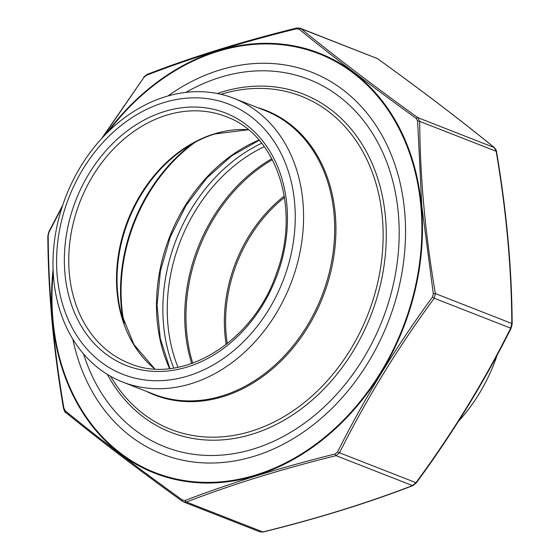 <?xml version="1.0" encoding="UTF-8"?>
<svg xmlns="http://www.w3.org/2000/svg" width="560" height="560" viewBox="0 0 560 560"><rect width="100%" height="100%" fill="white"/><g stroke="black" fill="none" stroke-linecap="round" stroke-linejoin="round"><path stroke-width="0.84" d="M53.676 278.824A152.355 120.617 -68.6 0 0 122.773 382.088A152.355 120.617 -68.6 0 0 191.338 383.628A152.355 120.617 -68.6 0 0 301.616 242.977A152.355 120.617 -68.6 0 0 233.807 98.315A152.355 120.617 -68.6 0 0 106.708 133.231A152.355 120.617 -68.6 0 0 53.676 278.824M57.225 276.052A145.103 114.87 -68.6 0 0 246.008 339.178A145.103 114.87 -68.6 0 0 224.476 102.585A145.103 114.87 -68.6 0 0 57.225 276.052M185.941 92.372A197.309 156.198 111.4 0 1 395.556 193.473A197.309 156.198 111.4 0 1 253.827 448.889A197.309 156.198 111.4 0 1 83.587 353.969M497.217 354.998A152.355 120.617 111.4 0 1 458.409 421.407M297.122 28.056A1.89 0.763 76 0 0 296.828 28L300.013 28.147L300.93 28.665A1.89 1.323 129.1 0 0 299.089 29.239L296.415 28.812C241.437 42.357 191.436 57.855 146.405 75.306L143.955 77.322L102.767 137.312M65.247 410.837A1.89 1.323 129.1 0 0 65.527 412.314C65.345 412.86 64.68 411.607 63.532 408.548L63.532 408.548A1.89 0.406 -9.6 0 1 63.917 408.219L65.247 410.837C99.428 438.753 138.488 468.489 182.427 500.052L185.101 500.479C230.279 483.098 280.28 467.6 335.111 453.985L337.561 451.976A1.89 0.455 26.7 0 0 339.528 452.795L415.982 482.706L416.304 482.902L413.007 485.562A1.89 1.169 -111 0 1 412.489 485.576L415.982 482.706C452.459 433.111 484.029 381.591 510.692 328.16L511.819 323.491C511.504 268.009 506.282 210.609 496.153 151.291L494.256 147.56C460.201 119.819 421.246 90.16 377.384 58.583L300.013 28.14M337.561 451.976C364.399 398.356 396.053 346.703 432.523 297.01L433.314 293.734L421.799 205.947L417.606 121.079L416.276 118.454A1.89 0.917 125.8 0 1 417.802 117.642L494.256 147.56A1.89 1.323 -50.9 0 1 494.473 147.686C460.383 119.924 421.393 90.237 377.51 58.646L377.51 58.646A1.89 0.917 -54.2 0 0 377.384 58.583L300.93 28.665C334.978 56.406 373.94 86.065 417.802 117.642L419.692 121.373C420.014 176.855 425.236 234.255 435.365 293.573L434.238 298.242C397.761 347.837 366.191 399.357 339.528 452.795L336.035 455.665C281.26 469.196 231.392 484.652 186.424 502.026L183.638 501.984L182.616 501.417A1.89 0.917 125.8 0 1 182.49 501.354L183.624 501.977M413.007 485.562C367.955 502.964 318.017 518.448 263.172 532L259.987 531.853L262.878 531.944C317.653 518.406 367.528 502.95 412.489 485.576L336.035 455.665A1.89 0.763 76 0 1 335.111 453.985M65.527 412.314L65.527 412.314C99.617 440.076 138.607 469.763 182.49 501.354A1.89 0.917 125.8 0 1 182.427 500.052M416.276 118.454C372.288 86.709 333.228 56.966 299.089 29.239M62.216 206.724L48.993 232.281L48.202 235.557C48.496 291.291 53.732 348.845 63.917 408.219M167.916 95.977A205.037 162.316 111.4 0 1 404.621 211.176A205.037 162.316 111.4 0 1 265.069 452.487A205.037 162.316 111.4 0 1 72.793 339.087M48.181 236.509A1.89 0.812 -0.5 0 1 47.831 236.047L47.831 236.047A1.89 0.812 -0.5 0 1 48.202 235.557M185.101 500.479A1.89 1.169 69 0 0 186.424 502.026L262.878 531.944A1.89 0.763 -104 0 0 263.172 532M63.532 408.548C53.389 349.132 48.16 291.634 47.831 236.047L48.825 231.91A1.89 0.455 26.7 0 0 48.993 232.281M101.591 138.593L143.955 77.322M143.696 77.098L146.993 74.438A1.89 1.169 69 0 0 146.405 75.306M432.523 297.01L434.238 298.242L510.692 328.16A1.89 0.455 26.7 0 0 511.175 328.09L512.169 323.953C511.84 268.366 506.611 210.868 496.468 151.452L496.468 151.452C496.65 150.864 495.978 149.611 494.473 147.686L494.473 147.686A1.89 1.323 -50.9 0 1 494.711 147.98M146.993 74.438C192.045 57.036 241.983 41.552 296.828 28L296.828 28A1.89 0.763 76 0 0 296.415 28.812M433.314 293.734A1.89 0.406 -9.6 0 1 435.365 293.573L511.819 323.491A1.89 0.812 -0.5 0 1 512.169 323.953M417.606 121.079A1.89 0.812 -0.5 0 1 419.692 121.373L496.153 151.291A1.89 0.406 -9.6 0 1 496.468 151.452M376.376 58.023L377.51 58.646A1.89 0.917 -54.2 0 1 377.615 58.744M163.562 324.891A157.724 124.859 -68.6 0 0 173.733 368.018A157.724 124.859 111.4 0 1 261.688 143.234A157.724 124.859 -68.6 0 0 163.562 324.891M122.773 382.088L153.881 394.261A152.355 120.617 -68.6 0 0 222.453 395.801A152.355 120.617 -68.6 0 0 332.731 255.15A152.355 120.617 -68.6 0 0 264.915 110.495L233.807 98.315M164.283 111.58A135.639 107.38 111.4 0 1 277.788 273.336A135.639 107.38 111.4 0 1 85.638 332.892A135.639 107.38 111.4 0 1 164.283 111.58M166.348 115.255A132.489 104.881 -68.6 0 0 70.455 237.559A132.489 104.881 -68.6 0 0 129.423 363.349C181.699 386.099 254.1 341.992 276.85 272.314C300.881 207.69 276.472 134.47 225.974 116.592A132.489 104.881 -68.6 0 0 166.348 115.255M154.693 368.886A132.489 104.881 111.4 0 1 121.408 240.303A132.489 104.881 111.4 0 1 214.102 133.938A132.489 104.881 111.4 0 1 248.29 129.675M123.123 320.376A154.147 122.031 111.4 0 1 192.185 143.878M214.963 133.889A132.909 105.217 -68.6 0 0 185.185 148.197A132.909 105.217 -68.6 0 0 120.911 312.459L133.875 344.47L154.791 368.893M169.582 368.55A154.567 122.367 111.4 0 1 259 140.028M195.237 142.191A154.567 122.367 -68.6 0 0 124.215 323.687M217.266 93.506A181.622 143.78 111.4 0 1 221.368 92.169A181.622 143.78 111.4 0 1 381.892 193.9A181.622 143.78 111.4 0 1 292.593 414.967A181.622 143.78 111.4 0 1 107.359 374.388M257.446 107.569A152.782 120.953 111.4 0 1 334.705 249.97A152.782 120.953 111.4 0 1 223.384 396.55A152.782 120.953 111.4 0 1 146.412 391.335M110.621 376.313A178.892 141.624 -68.6 0 0 251.356 431.2A178.892 141.624 -68.6 0 0 382.354 217.602A178.892 141.624 -68.6 0 0 220.962 94.311M264.313 146.664A154.567 122.367 -68.6 0 0 167.937 324.8A154.567 122.367 -68.6 0 0 177.989 367.276M191.688 363.566A154.567 122.367 111.4 0 1 185.409 331.632A154.567 122.367 111.4 0 1 271.852 158.69M226.191 344.505A132.909 105.217 111.4 0 1 224.945 334.684A132.909 105.217 111.4 0 1 284.256 196.105M272.377 159.691A154.147 122.031 -68.6 0 0 186.648 331.877A154.147 122.031 -68.6 0 0 192.752 363.188M284.473 197.449A132.489 104.881 -68.6 0 0 226.191 334.922A132.489 104.881 -68.6 0 0 227.262 343.665M106.141 133.798A225.54 178.549 111.4 0 1 299.138 46.963A225.54 178.549 111.4 0 1 421.456 206.003A225.54 178.549 111.4 0 1 256.312 475.489A225.54 178.549 111.4 0 1 52.528 320.341A225.54 178.549 111.4 0 1 53.088 269.388M53.221 272.51A224.889 178.038 -68.6 0 0 52.99 320.152A224.889 178.038 -68.6 0 0 296.121 457.163A224.889 178.038 -68.6 0 0 394.863 120.925A224.889 178.038 -68.6 0 0 108.36 131.593M169.897 368.515L160.258 338.408L157.038 305.284L160.426 270.9L170.247 237.062L185.997 205.541L206.85 177.982L231.693 155.841L259.203 140.266M185.185 148.197C194.719 141.883 204.582 137.144 214.767 133.98L248.367 129.738M259.987 531.86L183.638 501.984M48.825 231.91L62.783 205.002M416.304 482.902C452.83 433.223 484.456 381.619 511.175 328.09"/></g></svg>
